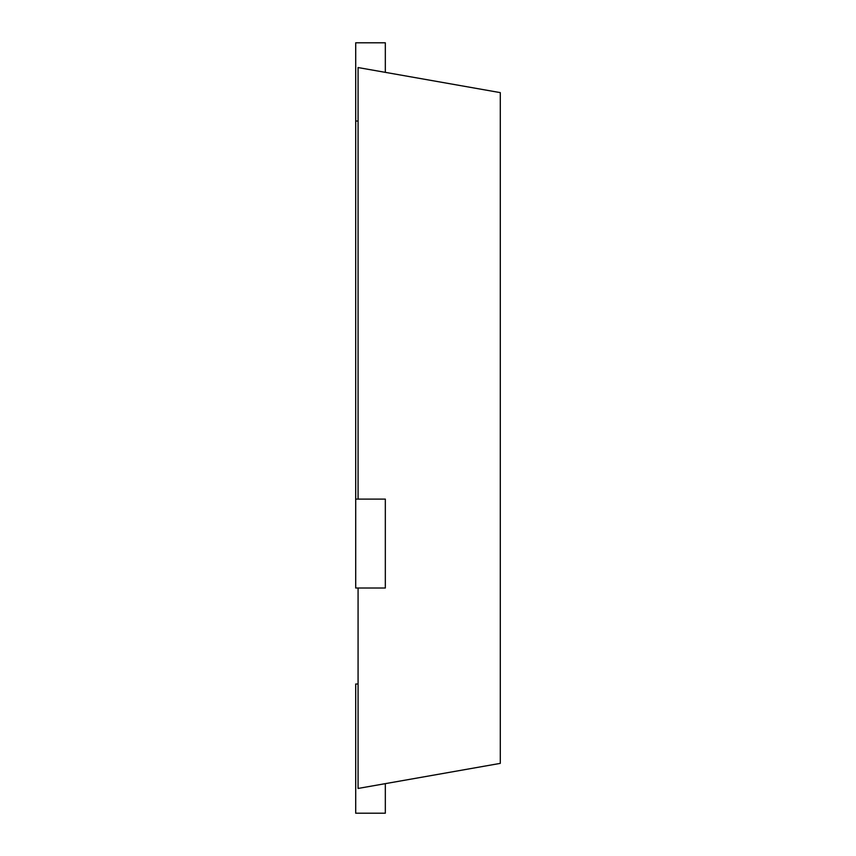 <?xml version="1.0" encoding="UTF-8"?>
<svg xmlns="http://www.w3.org/2000/svg" width="856" height="856" viewBox="0 0 856 856"><rect width="100%" height="100%" fill="white"/><g stroke="black" fill="none" stroke-linecap="round" stroke-linejoin="round"><path stroke-width="1.28" d="M355.7 499.112L355.7 588.008L385.328 588.008L385.328 499.112L355.7 499.112L355.7 42.8L385.328 42.8L385.328 72.353M358.075 499.112L358.075 67.549L500.3 92.63L500.3 763.37L358.075 788.451L358.075 588.008M358.075 121.028L355.7 121.028M385.328 783.647L385.328 813.2L355.7 813.2L355.7 684.008L358.075 684.008"/></g></svg>
